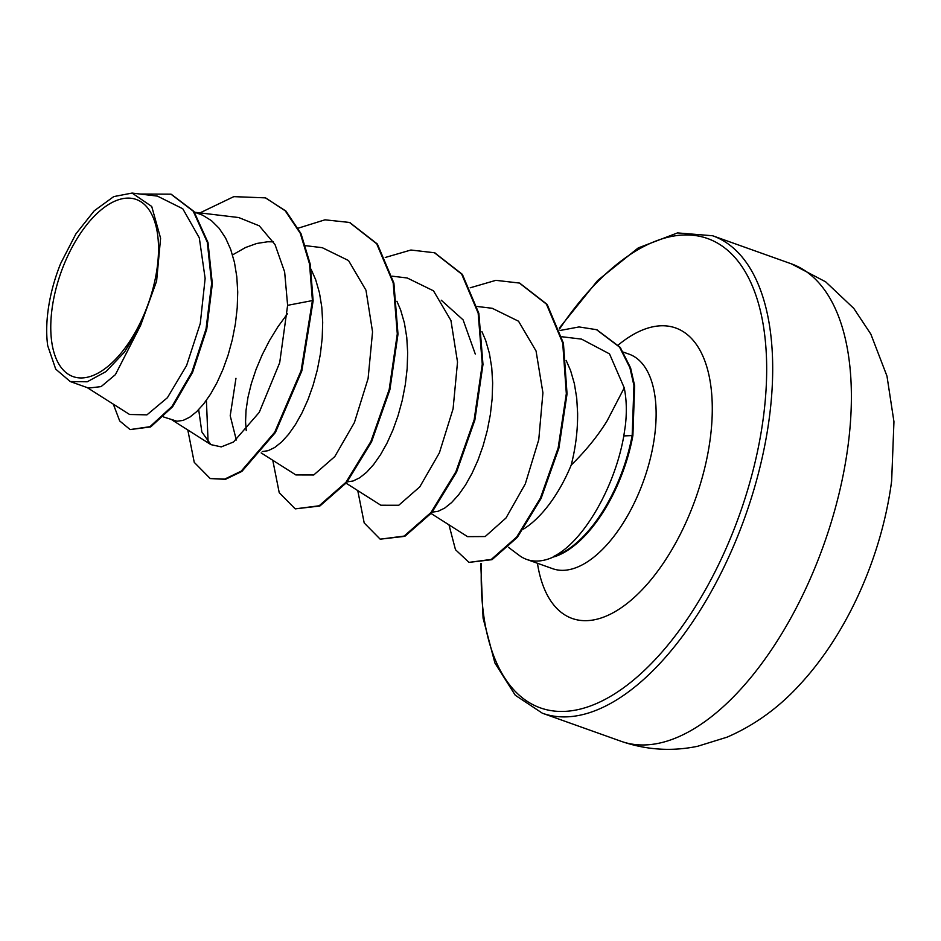 <?xml version="1.0" encoding="UTF-8"?>
<svg xmlns="http://www.w3.org/2000/svg" width="941" height="941" viewBox="0 0 941 941"><rect width="100%" height="100%" fill="white"/><g stroke="black" fill="none" stroke-linecap="round" stroke-linejoin="round"><path stroke-width="1.41" d="M157.323 266.621A94.041 46.344 109.6 0 1 93.3 375.377A94.041 46.344 109.6 0 1 51.967 309.436A94.041 46.344 109.6 0 1 115.99 200.68A94.041 46.344 109.6 0 1 157.323 266.621M508.399 547.274L519.114 555.319A113.873 56.119 -70.4 0 0 526.689 559.425A113.873 56.119 -70.4 0 0 554.225 556.601L553.214 556.684C582.902 542.463 614.72 487.897 623.812 435.918L625.377 425.461C626.929 411.864 626.553 399.325 624.236 387.845L606.992 421.074C597.5 436.353 585.573 451.021 571.199 465.089A101.663 50.108 -70.4 0 1 523.572 529.054M554.225 556.601L554.578 556.719A112.791 55.59 -70.4 0 0 632.893 435.554L623.812 435.918M194.434 212.113L202.68 215.218L211.419 220.629L219.088 228.251L225.546 237.92L230.698 249.412L234.474 262.468L236.803 276.795L237.72 292.039L237.214 307.848L235.391 323.869L232.309 339.701L228.134 354.992L222.982 369.378L217.065 382.517L210.561 394.114L203.691 403.901L196.681 411.64L189.753 417.181L183.119 420.404L177.002 421.227L163.605 416.992M236.309 440.012L230.216 415.769L235.968 378.306M311.071 269.22L315.682 279.712L319.446 292.78L321.787 307.095L322.692 322.34L322.198 338.16L320.363 354.169L317.293 370.013L313.106 385.292L307.966 399.678L302.037 412.828L295.545 424.415L288.675 434.201L281.665 441.952L274.725 447.493L268.091 450.704L262.245 451.551M246.248 430.566L245.554 421.85L246.036 410.3L247.942 397.502L251.282 383.763L256.034 369.472L262.116 354.969L269.432 340.642L277.866 326.868L287.428 313.788M396.926 301.249L400.654 310.024L404.418 323.081L406.759 337.396L407.665 352.64L407.171 368.46L405.336 384.469L402.266 400.313L398.078 415.604L392.938 429.99L387.022 443.129L380.517 454.726L373.648 464.501L366.637 472.253L359.697 477.793L353.063 481.004L347.229 481.851M481.898 331.55L485.638 340.324L489.402 353.381L491.743 367.696L492.649 382.952L492.155 398.761L490.32 414.781L487.25 430.613L483.062 445.905L477.922 460.29L471.994 473.429L465.501 485.027L458.632 494.813L451.609 502.553L444.681 508.093L438.047 511.316L432.201 512.151M232.521 254.917L245.577 247.495L256.764 243.472L267.644 241.766L273.455 241.849M441.235 300.203L463.101 319.869L475.287 354.063M566.141 360.391L570.611 370.625L574.375 383.681L576.715 398.008L577.621 413.252C577.75 430.602 575.61 447.881 571.199 465.089M87.219 387.61L129.587 414.487L146.949 414.852L167.392 397.725L186.577 365.567L200.268 323.516L205.138 278.43L199.304 237.838L182.777 208.761L157.429 196.116L132.081 193.07L113.743 196.598L94.229 210.808L75.856 233.968L60.695 263.421A101.134 49.838 109.6 0 0 47.697 345.653L55.719 369.143L70.246 381.552L87.207 381.787L106.004 371.589L124.518 352.063L140.621 325.363L156.606 281.124L160.593 238.238L151.724 206.455L132.081 193.07M140.621 325.363L115.402 374.636L101.11 386.61L88.513 388.068L70.246 381.552M265.974 198.116L285.205 210.796L300.297 233.344L309.542 264.009L312.412 300.579L313.13 300.838L310.259 264.256L301.002 233.603L285.923 211.055L265.621 197.986M113.32 404.171L119.695 420.945L130.117 429.578L150.689 426.932L172.662 406.7L192.587 372.365L206.738 329.232L212.337 283.747L208.02 242.555L193.917 211.407L171.309 194.305M265.268 197.857L233.803 196.645L199.963 212.889M130.117 429.578L149.972 426.685L171.956 406.441L191.882 372.118L206.032 328.974L211.631 283.5L207.314 242.296L193.211 211.16L170.956 194.175L140.115 194.034M187.8 429.978L194.246 462.36L210.231 478.569L224.77 479.075L241.178 471.17L274.713 432.248L301.12 370.625L312.412 300.579L287.617 305.331L284.641 271.949L275.019 244.554L259.281 225.828L238.72 217.547L194.928 212.29M624.236 387.845L609.521 353.887L581.55 339.113L561.883 336.749M431.107 513.504L467.559 536.641L485.18 536.546L505.987 518.009L525.325 483.839L538.758 439.694L542.922 392.844L536.052 350.993L518.538 321.222L492.214 308.283L477.134 306.472M346.123 483.204L380.834 505.235L398.737 505.27L419.792 486.85L439.376 452.868L453.08 408.853L457.526 362.085L450.939 320.481L433.495 290.828L407.23 277.983L392.15 276.172M261.151 452.903L295.862 474.934L313.729 474.982L334.784 456.585L354.392 422.58L368.096 378.564L372.554 331.855L365.99 290.24L348.535 260.551L322.257 247.683L305.672 245.683M198.68 409.664L201.833 431.919L210.89 444.623L221.253 446.893L233.486 442.011L259.245 412.358L279.7 362.685L287.617 305.331M208.114 442.423L206.408 400.313M313.13 300.838L301.838 370.872L275.431 432.495L241.884 471.417L225.475 479.322L210.231 478.569M349.805 222.57L377.376 244.037L393.891 283.065L397.996 334.126L389.892 389.739L371.601 441.729L346.735 482.462L319.869 506.023L295.215 508.869L279.218 492.661L272.772 460.278M434.789 252.87L462.36 274.349L478.863 313.377L482.98 364.438L474.864 420.062L456.573 472.041L431.707 512.774L404.842 536.335L380.188 539.181L364.202 522.961L357.756 490.579M519.761 283.182L547.168 304.413L563.424 343.242L567.047 393.879L558.86 448.245L541.087 498.448L517.327 537.358L492.014 559.672L469.006 562.377L455.479 549.697L448.975 524.855M596.865 329.809L620.225 347.335L630.599 367.919L634.646 385.798L632.893 435.554M298.297 228.145L324.986 219.818L349.452 222.441L376.671 243.778L393.185 282.806L397.29 333.879L389.186 389.492L370.895 441.482L346.029 482.215L319.164 505.776L295.215 508.869M385.257 257.481L410.911 250.024L434.436 252.753L461.655 274.09L478.157 313.118L482.274 364.191L474.158 419.804L455.867 471.794L430.99 512.516L404.136 536.076L380.188 539.181M470.229 287.781L495.883 280.336L519.408 283.053L546.45 304.155L562.718 342.995L566.329 393.632L558.154 447.987L540.381 498.189L516.621 537.099L491.308 559.413L469.006 562.377M560.083 330.467L579.068 326.939L596.512 329.679L619.519 347.088L629.894 367.672L633.94 385.539L632.187 435.295A112.791 55.59 -70.4 0 1 553.214 556.684M621.048 741.273A253.447 124.906 -70.4 0 0 848.147 444.858A253.447 124.906 -70.4 0 0 791.322 263.821L712.619 235.756A253.447 124.906 109.6 0 1 769.456 416.792A253.447 124.906 109.6 0 1 542.357 713.207L621.048 741.273C646.185 749.965 671.709 751.636 697.61 746.284L727.099 737.156C754.706 725.182 779.124 707.479 800.368 684.025C848.123 632.352 882.023 554.919 891.656 480.78L893.95 421.686L886.975 376.094L870.848 334.137L853.793 308.401L825.68 281.841L791.322 263.821M559.589 328.903A249.13 122.777 109.6 0 1 711.196 239.955A249.13 122.777 109.6 0 1 763.492 416.522A249.13 122.777 109.6 0 1 604.298 699.798A249.13 122.777 109.6 0 1 481.498 563.424M623.471 352.157L629.153 354.181A113.873 56.119 109.6 0 1 654.677 435.518A113.873 56.119 109.6 0 1 552.649 568.682L553.096 568.893M618.343 344.947A154.195 75.986 109.6 0 1 710.314 438.13A154.195 75.986 109.6 0 1 623.612 606.086A154.195 75.986 109.6 0 1 537.44 563.259M480.757 563.553L483.086 618.166L494.919 663.029L515.256 695.234L542.357 713.207M526.689 559.425L552.649 568.682M171.662 194.422L170.956 194.175M210.89 444.623L172.132 420.027M349.452 222.441L350.17 222.699M434.436 252.753L435.154 253M519.408 283.053L520.126 283.3M596.512 329.679L597.217 329.938M559.319 328.091L597.7 280.442L638.198 247.942L677.508 232.909L712.619 235.756"/></g></svg>
